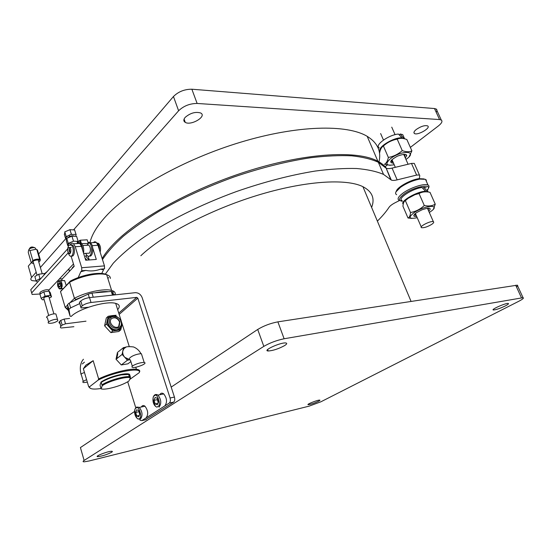 <?xml version="1.0" encoding="UTF-8"?>
<svg xmlns="http://www.w3.org/2000/svg" width="551" height="551" viewBox="0 0 551 551"><rect width="100%" height="100%" fill="white"/><g stroke="black" fill="none" stroke-linecap="round" stroke-linejoin="round"><path stroke-width="0.83" d="M431.571 224.457C427.342 226.902 424.015 227.976 421.57 227.687C418.491 226.736 430.903 220.428 433.375 221.716C434.181 222.177 433.582 223.093 431.571 224.457M424.139 178.937L418.808 178.669C410.881 179.784 398.339 186.548 396.575 190.584L396.438 190.88M396.665 194.717C395.549 194.152 395.322 193.194 395.983 191.858L400.501 187.306C406.597 183.139 413.036 180.404 419.828 179.089L425.489 179.344L426.254 180.005L426.412 181.424M427.356 190.191L428.044 189.172C431.846 183.256 413.78 186.858 404.138 194.042C398.69 198.264 398.097 200.667 402.354 201.253M399.117 200.399C396.968 199.097 398.263 196.659 403.008 193.091C410.488 187.56 424.718 183.022 428.037 185.095C429.112 185.659 429.312 186.596 428.63 187.891L428.265 188.697M424.835 191.831L425.592 191.3C417.382 191.169 399.503 201.494 403.229 204.097M427.018 189.434L428.01 191.672L427.053 191.39L426.412 191.831M427.053 191.39L423.843 187.34L422.693 188.153M425.592 191.3L422.025 187.492C412.279 188.614 396.906 198.766 402.044 200.523M426.26 187.733L423.843 187.34M401.286 138.322L401.941 137.812C394.068 137.13 377.518 147.117 380.135 150.843M404.985 138.914L403.422 138.012L402.857 138.453M403.422 138.012L400.26 134.003L399.206 134.837M401.941 137.812L398.435 134.058C388.689 134.713 373.991 145.512 379.308 147.909M403.635 136.655L402.733 134.623L400.26 134.003M416.225 215.4L415.061 215.227L414.862 213.933M428.12 208.147L428.561 208.271L428.279 210.145M416.694 216.474C412.844 216.722 412.823 215.413 416.632 212.562L422.038 209.773C429.663 207.266 431.901 207.755 428.754 211.226M429.298 212.452L430.207 211.859C442.081 204.084 425.269 204.841 413.966 212.762C407.919 217.659 409.007 219.305 417.231 217.707M433.499 208.994L435.242 204.159C432.246 205.971 428.595 206.425 424.298 205.509C420.895 208.698 417.017 210.881 412.678 212.039L410.523 212.541C410.261 215.744 409.421 217.569 408.002 217.996L411.928 218.423M408.002 217.996L402.946 206.281C403.16 203.085 403.966 201.205 405.371 200.647L410.523 212.541M424.298 205.509L419.042 193.553L414.917 194.689L408.222 198.27L405.371 200.647M435.242 204.159L429.994 192.32C425.785 191.369 422.135 191.776 419.042 193.553M425.434 191.81C422.7 191.782 419.153 192.678 414.793 194.496L408.58 197.775L404.592 201.143M393.056 162.118L391.864 161.836L392.009 159.59M403.642 154.301L404.909 154.597L404.792 156.787M393.559 163.275C388.758 162.703 390.053 160.32 397.45 156.133C405.481 153.302 408.098 153.901 405.302 157.944M405.963 159.439C418.746 150.795 401.81 149.714 390.473 158.681C384.777 164.026 386.024 166.058 394.213 164.77M409.152 156.677L411.893 150.871C409.31 152.104 406.094 152.021 402.258 150.616C398.187 154.218 393.559 156.491 388.359 157.441C387.608 161.064 386.313 163.351 384.467 164.294L390.246 165.321M406.239 154.631L406.755 155.788M388.359 157.441L383.393 145.994C381.54 147.076 380.28 149.411 379.598 153.006M402.258 150.616L397.202 139.134C391.988 140.126 387.387 142.413 383.393 145.994M411.893 150.871L406.858 139.52C403.105 138.087 399.888 137.957 397.202 139.134M68.792 268.943L69.481 271.306M69.516 271.271L68.806 268.929M86.238 260.189L86.645 259.762L85.598 259.858M68.338 269.425L69.192 270.314M89.193 259.714L88.442 260.024M87.464 255.816L85.446 255.871L88.759 259.7M86.645 259.762L85.04 258.061M516.466 286.919C517.768 285.948 518.036 285.363 517.286 285.177L277.876 321.86C270.431 323.285 263.709 325.82 257.703 329.457L171.189 387.098M134.616 411.459L80.418 447.57L84.117 460.443C82.684 461.38 82.733 461.841 84.269 461.821L89.255 460.946L309.118 406.149L320.937 401.775L518.705 301.314C522.679 299.255 524.125 298.043 523.044 297.692L284.123 338.762L277.876 321.86M318.464 401.293C314.339 403.194 310.957 404.324 308.326 404.682C305.536 404.751 317.431 399.923 319.628 400.102C320.283 400.15 319.89 400.549 318.464 401.293M111.557 452.302C107.059 454.561 102.562 456.008 98.057 456.641C93.298 456.903 107.548 451.228 111.578 451.269C112.645 451.269 112.638 451.613 111.557 452.302M284.557 345.622C278.489 348.879 273.027 350.67 268.165 350.987C261.966 350.808 280.459 342.302 285.7 342.956C287.353 343.183 286.975 344.072 284.557 345.622M505.336 305.922C499.984 308.464 496.017 309.82 493.434 309.993C490.252 309.772 505.846 302.857 508.242 303.443C509.021 303.677 508.05 304.503 505.336 305.922M257.703 329.457L263.819 346.379L84.117 460.443M263.819 346.379C269.914 342.846 276.678 340.304 284.123 338.762M399.461 200.543L395.294 202.651C392.174 204.269 390.101 205.805 389.089 207.252C386.099 211.77 382.194 216.391 377.373 221.116M105.358 274.109L113.258 263.226C120.552 255.437 129.96 247.323 141.476 238.872C166.126 221.874 200.178 204.758 236.586 191.493C264.397 181.851 290.604 175.046 315.206 171.058C330.69 169.033 344.492 168.186 356.621 168.51C367.634 169.474 376.608 171.437 383.53 174.405L391.265 180.039C392.45 180.583 394.42 180.528 397.161 179.867L416.625 175.08L419.435 174.998L419.779 175.645L419.283 178.868M414.634 164.164L414.29 163.385L411.48 163.427L416.625 175.08M390.776 179.681L386.161 168.2C387.36 168.785 389.323 168.751 392.064 168.11L411.48 163.427M385.666 167.828L378.323 162.263C371.429 159.136 362.565 156.987 351.717 155.816C339.795 155.279 326.247 155.899 311.074 157.676C286.975 161.271 261.264 167.711 233.941 176.995C206.721 186.885 181.913 198.229 159.508 211.012C145.574 219.498 133.5 227.921 123.272 236.296C114.229 244.506 107.3 252.262 102.472 259.562M371.629 207.431C375.086 198.45 372.187 191.534 362.916 186.679C346.159 178.31 304.751 180.811 257.131 195.419C209.538 210 162.765 234.795 140.836 255.74M378.964 161.849C381.492 151.311 377.566 142.799 367.186 136.324C347.102 124.209 297.554 125.056 240.835 142.144C184.158 159.191 129.63 190.095 105.675 216.536C97.004 226.096 91.776 234.76 89.992 242.516M102.142 258.509C104.972 253.722 109.008 248.646 114.257 243.28C138.852 217.879 194.248 187.443 251.435 169.97C308.656 152.455 358.212 150.395 377.89 161.257C381.636 163.268 384.488 165.631 386.437 168.331M416.28 129.471C414.015 131.338 413.395 132.681 414.428 133.494C417.451 135.773 431.268 127.88 427.645 125.904C424.787 125.105 420.992 126.296 416.28 129.471M185.232 117.322C183.373 119.553 183.387 121.241 185.281 122.391C191.19 125.959 207.266 116.22 200.674 112.989C195.522 111.529 190.377 112.976 185.232 117.322M47.186 271.54L44.218 273.978M36.586 281.086L32.227 280.645C30.587 279.97 30.36 278.916 31.552 277.484L36.18 272.235M40.375 267.483L65.665 238.81M73.545 229.884L178.614 110.772C183.628 105.944 189.799 103.505 197.127 103.457L439.553 119.56L441.296 120.042C442.728 121.275 441.757 123.238 438.382 125.945L410.35 147.392M387.27 165.059L385.115 166.705M62.401 278.785L59.26 279.061M31.552 277.484L28.294 266.147L31.283 262.648M38.639 254.059L173.462 96.515L178.614 110.772M436.206 112.266C437.17 110.806 437.184 109.732 436.24 109.05L434.491 108.54L439.553 119.56M197.127 103.457L191.865 89.221L434.491 108.54M191.865 89.221C184.544 89.193 178.407 91.624 173.462 96.515M80.825 307.244L79.406 302.32L80.79 300.97C82.85 299.289 85.763 298.174 89.531 297.616L135.222 292.691C138.453 292.684 140.767 294.337 142.158 297.65L174.426 397.071C175.046 399.427 174.798 401.1 173.668 402.092L145.388 419.807M135.76 407.733L127.722 381.822M73.889 326.695L61.313 327.99C60.197 327.714 60.052 327.156 60.886 326.309L62.167 325.083L65.514 323.802L64.13 319.091L69.612 318.409M88.436 307.244L81.045 307.961L80.88 307.189L82.271 305.86C84.337 304.186 87.258 303.071 91.025 302.499L136.738 297.368L137.819 298.139L170.066 397.987C170.686 400.35 170.438 402.03 169.315 403.022L141.882 420.599L140.319 420.365L139.575 419.469M60.837 326.357L59.942 323.32C58.826 323.031 58.681 322.459 59.508 321.605L60.782 320.372L64.13 319.091M85.99 321.185L65.514 323.802M117.666 309.662C120.332 306.59 119.67 304.489 115.689 303.374C106.639 300.564 78.648 308.663 71.334 316.315M90.157 388.221L88.677 386.692L83.366 368.764L85.866 365.155L93.167 360.685L98.65 378.93C110.352 373.165 129.533 368.323 136.421 369.273C138.873 369.563 139.975 370.313 139.734 371.546L139.183 372.696L129.595 379.563M122.37 353.163L122.77 353.239M127.295 359.149L127.26 360.01M113.527 329.829L111.791 329.65M88.677 386.692L89.551 386.781L98.126 380.114L98.65 378.93M93.167 360.685L83.366 368.764M100.792 388.538C93.181 389.612 89.434 389.027 89.551 386.781M98.126 380.114C114.133 371.76 142.406 366.794 139.231 372.579L139.183 372.696M40.347 259.907L37.468 250.051L36.008 249.252L29.961 250.533L32.833 260.451C35.45 259.225 37.723 258.853 39.658 259.321L40.347 259.907L39.782 261.236M35.794 248.956L34.816 247.564C31.063 247.702 28.996 248.632 28.611 250.34M32.833 260.451L32.144 261.959L31.145 262.421L28.294 252.537C28.349 250.154 28.907 249.486 29.961 250.533M33.645 263.474C31.999 263.364 31.497 262.861 32.144 261.959C33.714 259.914 40.932 259.066 39.892 261.036L38.804 262.09M35.071 247.929L35.539 248.591M31.145 262.421L31.841 262.992M107.844 278.448L108.788 277.546M107.025 274.825C104.098 273.227 99.063 272.945 91.927 273.985C84.034 275.3 76.83 277.67 70.294 281.093L61.526 290.584M70.294 281.093L69.598 282.25C76.527 278.586 84.207 276.044 92.644 274.632C98.677 273.723 103.347 273.751 106.674 274.715C109.208 275.514 110.441 276.76 110.372 278.462M60.796 292.567L60.52 291.624L61.45 290.225M68.179 310.268L65.204 307.424L60.52 291.624L69.598 282.25L74.426 298.311C85.632 292.14 104.511 288.214 111.619 290.432C114.14 291.148 115.352 292.319 115.255 293.938L114.649 294.909M68.517 310.468L66.829 308.353L65.204 307.424L67.601 305.054M69.936 302.747L74.426 298.311L75.831 299.503L85.329 295.467M94.924 292.815C100.31 291.72 104.807 291.341 108.43 291.686M111.591 292.319L114.374 294.937M66.829 308.353L67.966 307.238M74.95 300.378L75.831 299.503M74.123 266.119L72.691 267.269L71.961 268.695M70.363 244.548C71.299 243.019 72.388 242.764 73.62 243.79L75.253 246.717L81.693 267.738L81.782 270.748L80.818 271.739L78.228 277.566M62.614 289.027L62.304 288.641M61.313 280.879L62.325 278.861L74.185 266.34L71.086 256.139M70.025 252.64L69.454 248.549M81.782 270.748L85.88 270.403C90.653 271.402 95.557 270.996 100.571 269.163L104.538 268.833L104.463 265.885L81.693 267.738M75.253 246.717L81.424 246.325L85.715 260.23L96.294 259.431L92.726 248.026M92.169 245.65L97.982 245.285L104.463 265.885M81.424 246.325L79.785 243.418C78.745 242.536 77.787 242.598 76.899 243.597M100.571 269.163L103.547 269.811L101.742 273.454M80.818 271.739L85.88 270.403M97.982 245.285L96.322 242.419C95.275 241.552 94.297 241.613 93.394 242.598M89.269 259.962L88.07 256.105M68.427 247.53L69.805 247.502C71.761 249.162 70.707 255.278 68.813 253.343C67.539 251.428 67.408 249.493 68.427 247.53M69.281 249.135L69.481 251.704M102.217 385.741C108.003 381.285 127.336 375.913 130.373 377.862L128.913 381.058C123.913 384.199 117.342 386.671 109.194 388.469C105.296 389.226 102.61 389.357 101.129 388.868L102.217 385.741L101.095 381.988L100.02 385.17L101.129 388.868M130.373 377.862L130.353 376.856L129.333 376.677C124.12 375.961 108.12 380.686 102.162 384.736M130.353 376.856L129.581 374.391L121.337 374.873C113.299 376.622 106.66 379.074 101.412 382.229M129.581 374.391L129.216 374.163C127.832 373.571 125.049 373.674 120.876 374.466C112.569 376.305 105.971 378.812 101.095 381.988M36.077 280.748L34.851 276.506L38.735 274.233L43.901 273.565L44.576 274.432M44.252 274.784L43.901 273.565M39.968 278.475L38.735 274.233M37.041 282.773L38.439 281.224M49.067 297.285L48.825 296.466C45.189 296.631 43.536 297.388 43.86 298.738L48.681 315.399M56.298 315.303L55.913 313.994C52.786 313.009 43.832 317.052 47.4 317.831L48.591 321.963M49.301 298.098L51.498 296.851L50.272 295.37L45.086 296.121L41.153 298.36L42.427 299.827L44.101 299.579M57.814 320.778C55.107 322.638 52.159 323.465 48.97 323.258C45.402 322.521 54.384 318.478 57.504 319.428L57.814 320.778M41.153 298.36L39.913 294.069L43.839 291.823L45.086 296.121M43.839 291.823L49.025 291.093L50.272 295.37M49.025 291.093L50.251 292.595L51.498 296.851M49.067 291.142L48.598 289.909C45.63 288.82 37.289 292.657 40.664 293.545L40.691 293.628M79.723 303.587L70.645 307.864L68.944 309.386L70.073 316.143L71.21 316.432M70.073 316.143L68.689 311.487L67.525 304.62L68.944 309.386M70.645 307.864L69.219 303.084L67.525 304.62M89.303 297.643L88.215 294.096L69.219 303.084M93.229 297.216L91.955 293.07L88.215 294.096M112.48 295.143L111.316 291.445L91.955 293.07M113.155 295.067L113.141 291.989L111.316 291.445M85.605 253.329L87.051 255.499C91.273 259.693 93.698 246.442 89.324 242.853L87.926 242.178M89.283 256.043C93.14 257.386 94.187 245.76 90.454 242.784L88.236 242.233M82.622 250.223C82.457 247.137 81.665 244.864 80.232 243.404C79.144 242.468 78.118 242.495 77.161 243.48L77.071 243.583M83.518 253.123C84.131 248.962 83.415 245.705 81.383 243.335L79.165 242.777M81.066 374.687L81.162 373.805L84.468 372.483M86.59 379.625L83.366 381.299C82.512 381.871 82.595 382.304 83.628 382.58L87.34 382.167M84.434 362.172L82.333 363.929M70.466 252.909L69.412 251.497C69.027 249.658 69.24 248.425 70.073 247.805M68.882 245.154C67.057 248.687 67.291 252.165 69.584 255.595C72.994 259.08 74.902 248.081 71.375 245.099L68.882 245.154M71.499 255.995C74.674 257.427 75.618 247.564 72.532 245.023L70.624 244.616M99.456 249.968C99.531 247.082 98.884 244.926 97.506 243.487L96.935 243.101M100.13 252.124C101.005 248.591 100.496 245.691 98.615 243.425L96.824 242.957M116.798 358.632L117.804 353.584M128.714 359.603L128.679 360.003L128.769 359.617M132.316 366.201L130.339 359.899C126.613 359.149 133.073 354.348 140.953 353.694L141.414 353.756L144.155 362.386C140.533 362.592 137.109 363.522 133.886 365.168C131.737 366.229 131.345 367.007 132.729 367.51C136.035 367.848 143.783 364.741 144.217 363.949C145.333 363.254 145.312 362.73 144.155 362.386M125.525 347.467L123.865 348.749L122.811 351.008C122.432 353.274 123.087 355.381 124.781 357.323L129.809 359.72M125.959 347.213L123.507 347.598L122.108 354.431L116.027 359.245L117.439 352.461L123.507 347.598M122.108 354.431L127.446 360.209L121.303 364.948L127.935 363.818L130.869 361.573M121.303 364.948L116.027 359.245M127.446 360.209L129.96 359.789M81.665 243.618L88.539 243.473L86.851 245.285L88.897 245.154L82.822 245.532M73.469 263.977L48.702 290.281M40.016 294.014L32.103 294.441L31.682 292.898L68.104 252.923M67.656 248.873L30.773 289.716L31.682 292.898M88.25 243.218L87.182 239.809L80.377 240.202L81.334 243.294M76.734 243.604L79.544 240.525L80.212 242.688M87.182 239.809L87.32 240.236M79.544 240.525L80.377 240.202M83.628 253.467L89.407 253.171C90.881 250.478 90.708 247.805 88.897 245.154M111.598 318.519C114.959 316.928 117.625 318.099 119.588 322.018L118.644 326.536M119.884 321.763L119.223 325.985C115.8 330.483 107.528 322.914 111.364 318.774C114.732 316.481 117.57 317.479 119.884 321.763M111.516 316.095L109.043 317.72C103.822 323.272 114.36 333.954 119.781 328.637M121.792 325.744C121.165 328.272 119.574 329.767 117.005 330.228C114.374 330.49 111.991 329.532 109.863 327.37C107.865 325.069 107.101 322.61 107.576 320C108.244 317.472 109.863 315.992 112.432 315.578L108.223 316.274L106.481 324.14L112.783 330.979L120.738 329.87L121.792 325.744M120.738 329.87L118.816 331.488L110.875 332.604L112.783 330.979M108.223 316.274L106.336 317.948L104.594 325.793L106.481 324.14M115.49 315.875L116.165 315.275L112.432 315.578M110.875 332.604L104.594 325.793M74.399 229.932L69.922 229.691L64.942 231.813L64.501 234.154M64.942 231.813L69.922 229.691M64.77 231.806L66.244 236.661L71.616 234.017M71.423 234.457L69.936 229.602M69.261 235.435L69.757 237.061M65.776 239.065L64.309 234.23M72.098 234.492L76.238 234.375M76.079 234.678L74.592 229.85M75.735 236.31L75.928 235.373M67.732 236.028L66.106 237.357L65.844 238.721M66.106 237.357L66.244 236.661M67.449 238.046C69.791 235.897 72.215 235.305 74.709 236.262M68.448 245.78L67.807 245.753L66.285 240.732L66.754 238.342L71.94 236.138L76.596 236.351L78.146 241.372M67.807 245.753L68.29 243.39L66.754 238.342M71.94 236.138L73.49 241.186M68.29 243.39L70.886 242.288L68.048 244.575M77.891 242.33L77.45 241.669M66.161 285.356L64.625 280.583L62.676 280.755M59.804 287.14L60.493 285.742L60.149 283.586L59.115 282.835L58.434 284.233L58.771 286.382L59.804 287.14M60.245 286.245L58.771 286.382M60.224 284.068L58.434 284.233M164.77 405.935C167.387 402.368 167.049 398.366 163.757 393.924C162.125 392.698 160.789 392.973 159.749 394.743M157.228 398.228L155.058 397.485L154.046 400.336L155.182 403.938L157.352 404.703L158.378 401.844L157.228 398.228M154.046 400.336L157.331 399.654L157.517 399.144M157.827 403.38L155.182 403.938M158.192 402.354L157.331 399.654M146.07 417.913C148.529 414.442 148.171 410.543 144.989 406.225C143.494 405.102 142.275 405.364 141.331 407.003M138.666 410.536L136.627 409.772L135.691 412.506L136.772 416.005L138.804 416.783L139.754 414.049L138.666 410.536M135.691 412.506L138.997 411.604M139.685 414.249L138.928 411.804M136.772 416.005L139.265 415.454M515.695 285.232L521.466 297.795M397.161 179.867L392.064 168.11M146.132 419.642L141.882 420.599M173.668 402.092L169.315 403.022M174.426 397.071L170.066 397.987M89.531 297.616L91.025 302.499M119.161 314.414L137.819 298.139M80.79 300.97L82.271 305.86M79.406 302.32L80.88 307.189M60.782 320.372L62.167 325.083M59.508 321.605L60.886 326.309M118.754 313.113L136.738 297.368M37.854 279.708L36.765 280.652L36.669 281.465M40.133 278.689L38.184 279.515M109.532 323.134C107.094 315.344 118.692 313.912 121.02 321.612C123.541 329.319 111.929 330.958 109.532 323.134M117.06 329.794L120.476 327.948C122.446 323.905 121.812 325.951 121.537 322.08C120.545 317.968 114.415 314.958 113.341 315.764L109.188 317.596C107.872 319.249 107.555 321.267 108.223 323.637C109.966 327.873 112.907 329.925 117.06 329.794M115.717 316.067C113.038 315.289 110.861 315.799 109.188 317.596L109.043 317.72M73.641 241.193L77.987 241.366M70.886 242.288L73.311 241.255M61.223 288.944L59.453 288.917C56.725 286.396 56.767 279.509 60.631 280.941C61.76 282.208 62.256 284.054 62.125 286.472L61.223 288.944M59.212 280.645L64.625 280.583M61.257 286.3C61.443 290.942 56.67 287.422 57.676 283.682C57.469 279.054 62.263 282.511 61.257 286.3M155.017 394.702L157.999 395.101C161.285 399.571 161.622 403.594 159.019 407.175M157.896 406.411C155.251 410.268 150.774 396.121 154.514 395.783C157.138 391.83 161.698 406.115 157.896 406.411M136.607 407.072L139.327 407.423C142.495 411.769 142.861 415.688 140.415 419.173M139.32 418.443C136.855 422.107 132.612 408.374 136.118 408.126C138.563 404.358 142.881 418.23 139.32 418.443M380.631 133.549L383.455 140.037M391.975 159.632L395.322 167.325M415.392 213.471L421.246 226.943M391.747 127.143L395.067 134.678M403.704 154.301L408.077 164.246M427.431 208.223L433.375 221.716M396.575 190.584L395.983 191.858M418.808 178.669L419.828 179.089M428.037 185.095L425.489 179.344M402.733 134.623L404.413 138.411M414.669 214.318L415.061 215.227M408.58 197.775L408.222 198.27M391.244 160.41L391.864 161.836M308.181 404.289L308.326 404.682M97.802 455.78L98.057 456.641M267.634 349.527L268.165 350.987M493.228 309.531L493.434 309.993M517.286 285.177L523.044 297.692M414.29 163.385L419.435 174.998M386.161 168.2L391.265 180.039M378.323 162.263L383.53 174.405M411.046 301.349L362.916 186.679M377.89 161.257L367.186 136.324M414.428 133.494L413.939 132.405M185.281 122.391L184.082 119.071M44.734 274.26L44.507 273.489M441.296 120.042L436.24 109.05M136.421 369.273L135.773 367.228M129.196 346.31L121.716 322.542M121.365 321.412L115.689 303.374M39.658 259.321L36.772 249.445M34.816 247.564L36.008 249.252M34.134 247.523C31.875 246.511 30.257 247 29.286 248.99M91.927 273.985L92.644 274.632M111.619 290.432L106.674 274.715M73.62 243.79L79.785 243.418M90.44 242.777L96.322 242.419M68.813 253.343L70.321 253.24M69.805 247.502L71.313 247.406M129.333 376.677L128.562 374.205M120.876 374.466L121.337 374.873M33.005 261.264L37.048 275.218M38.157 259.879L42.213 273.785M37.296 281.878L37.427 282.346M48.825 296.466L53.908 313.918M55.913 313.994L57.504 319.428M48.598 289.909L48.943 291.1M89.324 242.853L90.454 242.784M80.232 243.404L81.383 243.335M80.928 373.957C79.599 367.62 80.432 362.716 83.428 359.238M83.277 381.375L81.307 374.701M71.375 245.099L72.532 245.023M97.506 243.487L98.615 243.425M140.953 353.694C139.258 350.498 136.765 348.246 133.48 346.937C127.543 346.242 124.34 346.841 123.865 348.749M31.669 292.918L31.193 291.265M77.498 242.771L77.106 241.503M63.055 288.566L61.402 288.731M163.757 393.924L157.999 395.101C152.234 391.671 151.139 403.642 156.105 406.741M144.989 406.225L139.327 407.423C132.812 405.35 133.7 416.398 137.771 418.774"/></g></svg>
